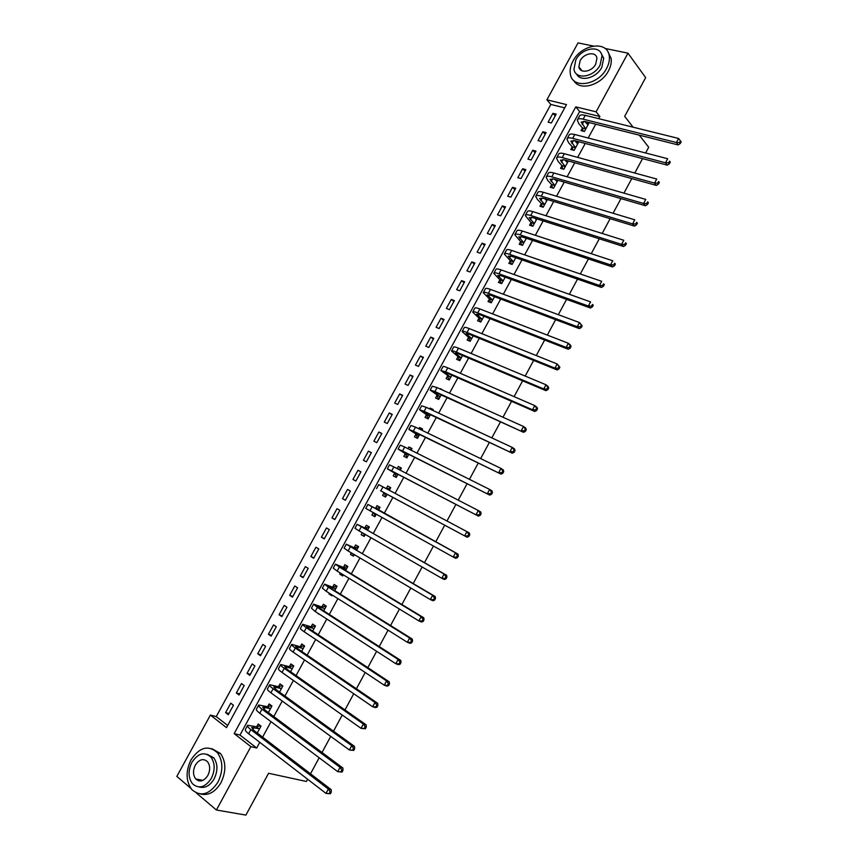 <?xml version="1.0" encoding="UTF-8"?>
<svg xmlns="http://www.w3.org/2000/svg" width="858" height="858" viewBox="0 0 858 858"><rect width="100%" height="100%" fill="white"/><g stroke="black" fill="none" stroke-linecap="round" stroke-linejoin="round"><path stroke-width="1.29" d="M579.987 69.283L580.19 68.479M198.573 780.812L197.983 779.386M190.776 788.255L176.834 776.415L210.382 715.079L226.501 727.638L566.495 104.601L546.9 99.818L578.035 42.9L593.307 46.042M564.703 107.861L550.836 104.451L216.237 716.591L210.382 715.079M550.836 104.451L546.9 99.818M216.237 716.591L227.681 725.482M228.282 714.703L233.451 705.244L230.759 703.195L225.6 712.644L228.282 714.703M239.039 695.001L244.198 685.563L241.484 683.558L236.336 692.985L239.039 695.001M249.775 675.343L254.923 665.915L252.188 663.963L247.05 673.358L249.775 675.343M260.489 655.726L265.615 646.321L262.87 644.401L257.743 653.785L260.489 655.726M271.171 636.143L276.297 626.769L273.53 624.892L268.415 634.255L271.171 636.143M281.842 616.612L286.947 607.25L284.17 605.416L279.065 614.757L281.842 616.612M292.481 597.125L297.587 587.773L294.777 585.982L289.682 595.313L292.481 597.125M303.099 577.67L308.194 568.35L305.373 566.591L300.289 575.9L303.099 577.67M313.696 558.258L318.779 548.959L315.937 547.243L310.864 556.531L313.696 558.258M324.27 538.888L329.343 529.611L326.48 527.938L321.428 537.205L324.27 538.888M334.824 519.562L339.886 510.306L337.012 508.676L331.96 517.91L334.824 519.562M345.356 500.278L350.407 491.033L347.511 489.446L342.471 498.67L345.356 500.278M355.866 481.038L360.896 471.814L357.99 470.259L352.96 479.461L355.866 481.038M366.355 461.829L371.375 452.627L368.447 451.115L363.427 460.306L366.355 461.829M376.812 442.664L381.831 433.483L378.882 432.014L373.874 441.173L376.812 442.664M387.258 423.541L392.256 414.382L389.285 412.945L384.298 422.093L387.258 423.541M397.672 404.461L402.67 395.313L399.678 393.929L394.691 403.056L397.672 404.461M408.065 385.414L413.052 376.297L410.049 374.946L405.073 384.052L408.065 385.414M418.447 366.42L423.412 357.314L420.399 355.995L415.433 365.09L418.447 366.42M428.796 347.458L433.762 338.363L430.716 337.097L425.772 346.16L428.796 347.458M439.124 328.539L444.079 319.466L441.023 318.232L436.079 327.284L439.124 328.539M449.442 309.652L454.375 300.6L451.308 299.41L446.375 308.44L449.442 309.652M459.727 290.808L464.661 281.778L461.561 280.62L456.638 289.639L459.727 290.808M469.991 272.007L474.914 262.998L471.803 261.883L466.891 270.871L469.991 272.007M480.233 253.249L485.145 244.251L482.024 243.179L477.123 252.145L480.233 253.249M490.454 234.524L495.356 225.547L492.213 224.506L487.323 233.462L490.454 234.524M500.664 215.841L505.544 206.885L502.391 205.877L497.511 214.811L500.664 215.841M510.842 197.19L515.722 188.256L512.548 187.291L507.679 196.203L510.842 197.19M520.999 178.582L525.868 169.669L522.672 168.736L517.814 177.638L520.999 178.582M531.134 160.017L535.993 151.115L532.786 150.225L527.938 159.105L531.134 160.017M541.259 141.484L546.106 132.604L542.878 131.757L538.041 140.615L541.259 141.484M551.351 122.994L556.188 114.135L552.949 113.32L548.112 122.168L551.351 122.994M598.702 118.672L599.871 116.527L579.643 111.54L239.993 735.049L256.681 748.026L259.781 742.331M262.602 737.129L271.01 721.664M273.777 716.559L282.218 701.04M284.931 696.042L293.393 680.469M296.064 675.568L304.558 659.931M307.164 655.137L315.69 639.446M318.232 634.759L326.791 619.015M329.29 614.425L337.88 598.616M340.315 594.133L348.938 578.271M351.319 573.884L359.963 557.968M362.301 553.689L370.978 537.719M373.251 533.526L381.96 517.503M384.18 513.416L392.91 497.361M395.109 493.318L403.796 477.327M406.038 473.198L414.65 457.335M416.945 453.131L425.493 437.398M427.82 433.108L436.304 417.503M438.685 413.127L447.093 397.64M449.517 393.2L457.861 377.831M460.328 373.305L468.607 358.065M471.106 353.464L479.322 338.342M481.874 333.655L490.025 318.661M492.61 313.899L500.697 299.024M503.324 294.187L511.347 279.429M514.017 274.506L521.975 259.867M524.678 254.88L532.571 240.358M535.328 235.296L543.157 220.892M545.945 215.755L553.71 201.469M556.542 196.246L564.242 182.089M567.117 176.791L574.753 162.752M577.67 157.379L585.242 143.447M588.202 137.999L595.709 124.195M257.25 733.022L261.004 726.136L258.194 724.013L256.767 726.64M268.393 712.548L271.943 706.027L269.112 703.946L267.685 706.563M279.504 692.116L282.85 685.96L280.008 683.912L278.593 686.529M290.594 671.728L293.747 665.926L290.883 663.931L289.468 666.537M301.662 651.383L304.611 645.945L301.726 643.993L300.311 646.589M312.698 631.08L315.454 626.008L312.559 624.098L311.143 626.694M318.307 613.513L321.224 615.4M323.713 610.832L326.276 606.113L323.359 604.246L321.943 606.831M329.333 593.253L328.957 593.94L331.896 595.784L332.271 595.098M334.706 590.626L337.076 586.261L334.137 584.437L332.732 587.022M340.336 573.037L339.725 574.152L342.674 575.954L343.286 574.839M345.667 570.463L347.844 566.452L344.884 564.671L343.49 567.245M351.319 552.863L350.472 554.407L353.442 556.166L354.29 554.611M356.606 550.343L358.601 546.685L355.62 544.948L354.215 547.522M362.269 532.732L361.186 534.706L364.178 536.422L365.261 534.437M367.524 530.265L369.326 526.962L366.323 525.268L364.929 527.831M373.198 512.644L371.889 515.047L374.892 516.731L376.201 514.317M378.421 510.242L380.03 507.282L377.005 505.63L375.622 508.193M383.944 492.878L382.561 495.431L385.585 497.072L387.119 494.251M389.307 490.218L390.712 487.644L387.677 486.036L386.282 488.588L390.251 488.481M394.594 473.316L393.211 475.858L396.257 477.456L397.962 474.302M400.203 470.184L401.362 468.05L398.305 466.484L397.147 468.618M405.223 453.785L403.828 456.327L406.896 457.882L408.794 454.397M411.068 450.203L412.001 448.498L408.923 446.975L408 448.67M415.819 434.298L414.435 436.84L417.514 438.352L419.594 434.534M421.921 430.266L422.608 428.989L419.519 427.499L418.833 428.775M426.394 414.864L425.021 417.396L428.121 418.865L430.373 414.714M432.743 410.36L433.193 409.523L430.083 408.076L429.633 408.912M436.947 395.463L435.574 397.994L438.695 399.42L441.13 394.937M443.543 390.508L440.411 389.103M447.479 376.104L446.106 378.625L449.249 380.008L451.866 375.203M459.834 360.542L462.569 355.512M459.781 360.65L456.628 359.309L457.99 356.789M470.066 341.237L473.251 335.875M470.281 341.323L467.117 340.025L468.479 337.516M478.946 318.275L477.584 320.785L480.77 322.05L483.912 316.27M489.382 299.088L488.03 301.587L491.237 302.81L494.551 296.707M499.806 279.933L498.444 282.432L501.673 283.612L505.169 277.188M510.199 260.821L508.848 263.32L512.097 264.457L515.755 257.711M520.581 241.752L519.229 244.24L522.49 245.345L526.329 238.288M530.93 222.726L529.579 225.204L532.861 226.265L536.872 218.897M541.269 203.743L539.918 206.21L543.211 207.239L547.393 199.549M551.576 184.792L550.225 187.258L553.539 188.245L557.893 180.244M561.861 165.884L560.521 168.35L563.845 169.294L568.371 160.972M572.125 147.018L570.785 149.474L574.131 150.375L578.828 141.752M582.367 128.185L581.038 130.641L584.395 131.51L589.264 122.576M585.885 121.718L585.574 122.308M639.285 135.156L648.702 147.254L645.613 152.981M642.567 158.612L634.791 173.026M631.788 178.593L623.938 193.125M620.977 198.606L613.062 213.267M610.145 218.672L602.166 233.462M599.292 238.781L591.248 253.7M588.416 258.944L580.298 273.981M577.509 279.14L569.326 294.305M566.58 299.388L558.333 314.671M555.63 319.691L547.307 335.092M544.648 340.025L536.261 355.566M533.644 360.414L525.193 376.072M522.619 380.845L514.092 396.632M511.561 401.319L502.97 417.245M500.482 421.846L491.827 437.891M489.382 442.417L480.652 458.601M478.249 463.041L469.455 479.343M467.095 483.708L458.226 500.139M455.92 504.418L446.975 520.988M444.712 525.182L435.725 541.827M433.44 546.063L424.474 562.676M422.125 567.02L413.191 583.569M410.8 588.02L401.887 604.515M399.431 609.062L390.562 625.503M388.052 630.158L379.204 646.546M376.63 651.308L367.825 667.631M365.197 672.5L356.413 688.77M353.732 693.736L344.98 709.952M342.235 715.036L333.515 731.188M330.716 736.379L322.029 752.477M319.165 757.764L310.51 773.809M307.593 779.214L306.381 781.466L268.575 773.273L245.892 815.1L216.409 810.006L196.353 792.985M633.097 127.198L624.667 116.345L645.656 77.628L627.981 53.164L596.085 111.819L575.793 106.875L234.159 733.611L250.868 746.632L216.409 810.006M605.062 48.456L627.981 53.164M599.871 116.527L596.085 111.819M256.681 748.026L250.868 746.632M239.993 735.049L234.159 733.611M579.643 111.54L575.793 106.875M228.925 713.524L225.6 712.644M555.201 115.948L552.949 113.32M545.162 134.331L542.878 131.757M535.102 152.756L532.786 150.225M525.021 171.214L522.672 168.736M514.929 189.715L512.548 187.291M504.804 208.247L502.391 205.877M494.658 226.823L492.213 224.506M484.502 245.431L482.024 243.179M474.313 264.082L471.803 261.883M464.114 282.775L461.561 280.62M453.882 301.512L451.308 299.41M443.64 320.281L441.023 318.232M433.365 339.082L430.716 337.097M423.08 357.936L420.399 355.995M412.762 376.823L410.049 374.946M402.423 395.752L399.678 393.929M392.074 414.714L389.285 412.945M381.692 433.73L378.882 432.014M371.299 452.777L368.447 451.115M360.875 471.868L357.99 470.259M345.409 500.193L342.471 498.67M334.931 519.38L331.96 517.91M324.431 538.61L321.428 537.205M313.91 557.872L310.864 556.531M303.367 577.187L300.289 575.9M292.803 596.535L289.682 595.313M282.207 615.937L279.065 614.757M271.6 635.37L268.415 634.255M260.971 654.847L257.743 653.785M250.311 674.356L247.05 673.358M239.629 693.918L236.336 692.985M319.487 614.285L318.179 613.77M332.175 595.27L328.957 593.94M342.9 575.546L339.725 574.152M353.603 555.866L350.472 554.407M364.285 536.229L361.186 534.706M374.946 516.623L371.889 515.047M390.68 487.709L387.677 486.036M401.276 468.211L398.305 466.484M411.851 448.766L408.923 446.975M422.415 429.354L419.519 427.499M432.947 409.995L430.083 408.076M442.674 390.122L440.637 388.695M557.593 180.802L556.767 179.912M567.835 161.969L566.484 160.457M578.056 143.168L576.265 141.077M588.256 124.41L586.068 121.772M259.566 728.774L251.651 727.477L253.796 730.383L331.22 789.671L331.306 792.052L330.158 791.816L329.225 793.553L330.373 793.789L331.306 792.052M330.373 793.789L325.997 793.403L328.346 789.049L250.858 729.632C248.059 727.445 246.997 725.997 247.662 725.289L256.327 726.737L260.5 725.761M329.225 793.553L325.997 793.403L248.627 733.74C245.838 731.531 244.777 730.072 245.442 729.364L247.447 725.675M330.158 791.816L328.346 789.049L331.22 789.671M259.127 728.871L256.327 726.737M270.517 708.654L262.709 707.174L264.918 709.963L342.878 767.996L342.996 770.334L341.859 770.066L340.926 771.803L342.063 772.071L342.996 770.334M342.063 772.071L337.698 771.664L340.036 767.32L262.012 709.158C259.191 707.013 258.086 705.63 258.708 704.997L267.256 706.66L271.514 705.716M340.926 771.803L337.698 771.664L259.781 713.245C256.971 711.1 255.877 709.695 256.499 709.051L258.526 705.34M341.859 770.066L340.036 767.32L342.878 767.996M270.077 708.751L267.256 706.66M281.435 688.577L273.734 686.915L276.008 689.575L354.515 746.385L354.654 748.669L353.528 748.38L352.595 750.117L353.721 750.407L354.654 748.669M353.721 750.407L349.378 749.978L351.705 745.645L273.134 688.717C270.291 686.625 269.165 685.295 269.744 684.738L278.153 686.615L282.507 685.714M352.595 750.117L349.378 749.978L270.913 692.803C268.071 690.701 266.945 689.36 267.535 688.792L269.573 685.049M353.528 748.38L351.705 745.645L354.515 746.385M280.995 688.663L278.153 686.615M292.321 668.543L284.738 666.698L287.065 669.251L366.119 724.817L366.28 727.058L365.176 726.737L364.242 728.474L365.358 728.785L366.28 727.058M365.358 728.785L361.025 728.335L363.352 724.013L284.234 668.328C281.37 666.28 280.201 665.014 280.748 664.532L289.039 666.623L293.49 665.754M364.242 728.474L361.025 728.335L282.014 672.404C279.15 670.345 278.003 669.068 278.55 668.564L280.598 664.811M365.176 726.737L363.352 724.013L366.119 724.817M291.892 668.629L289.039 666.623M303.196 648.551L295.71 646.535L298.101 648.959L377.702 703.303L377.885 705.501L376.791 705.158L375.868 706.874L376.962 707.217L377.885 705.501M376.962 707.217L375.386 707.603L372.651 706.745L374.967 702.434L295.302 647.994C292.417 645.988 291.227 644.776 291.731 644.369L299.892 646.675L304.354 645.86M375.868 706.874L372.651 706.745L293.093 652.059C290.208 650.042 289.028 648.82 289.532 648.391L291.602 644.615M376.791 705.158L374.967 702.434L377.702 703.303M302.767 648.627L299.892 646.675M191.012 759.823C185.532 771.385 185.832 781.338 191.902 789.671C200.847 797.157 209.534 794.637 217.975 782.099C223.294 770.816 223.134 761.046 217.482 752.788C208.44 744.723 199.614 747.071 191.012 759.823M200.643 794.025C208.505 795.859 215.283 792.084 220.978 782.7C226.287 771.439 226.115 761.7 220.463 753.463L211.819 748.659M207.186 754.321L213.739 757.764C217.846 763.717 217.975 770.763 214.125 778.925C209.888 785.864 204.88 788.556 199.11 786.979M191.924 762.29C187.988 770.613 188.181 777.777 192.503 783.783C198.959 789.242 205.234 787.43 211.347 778.367C215.208 770.184 215.079 763.116 210.971 757.153C204.472 751.404 198.123 753.11 191.924 762.29M207.851 775.471C210.349 770.184 210.253 765.615 207.582 761.775C203.4 758.097 199.313 759.212 195.334 765.111C192.803 770.463 192.921 775.064 195.688 778.935C199.85 782.485 203.904 781.327 207.851 775.471M199.228 779.632L200.075 781.027M572.972 61.122C570.516 65.712 569.648 70.066 570.377 74.174C572.297 89.2 598.101 85.403 606.606 68.415C608.965 63.985 609.845 59.77 609.244 55.781C607.453 40.144 581.316 44.294 572.972 61.122M573.777 80.513C579.343 91.366 601.072 85.532 608.472 70.882C610.821 66.452 611.7 62.248 611.1 58.269L607.914 51.845M601.168 53.4L603.71 58.237L601.812 67.374C596.396 78.121 580.373 82.239 576.619 74.035M575.836 59.867L573.959 69.241C575.321 80.137 593.961 77.349 600.085 65.101L601.984 55.952C600.686 44.734 581.874 47.716 575.836 59.867M595.72 64.168L596.943 58.237C596.106 51.051 583.998 52.949 580.094 60.789L578.882 66.806C579.751 73.863 591.784 72.04 595.72 64.168M580.973 69.466L580.898 70.163M314.039 628.614L306.671 626.404L309.127 628.71L389.253 681.842L389.468 683.987L388.384 683.611L387.462 685.338L388.535 685.703L389.468 683.987M388.535 685.703L386.947 686.132L384.245 685.21L386.561 680.909L306.349 627.691C303.442 625.739 302.22 624.592 302.692 624.249L310.725 626.758L315.143 626.029M387.462 685.338L384.245 685.21L304.14 631.745C301.244 629.783 300.032 628.624 300.504 628.26L302.574 624.452M388.384 683.611L386.561 680.909L389.253 681.842M313.62 628.678L310.725 626.758M324.871 608.708L317.599 606.327L320.109 608.515L400.772 660.424L401.008 662.526L399.946 662.129L399.024 663.845L400.085 664.242L401.008 662.526M400.085 664.242L398.477 664.703L395.806 663.727L398.123 659.437L317.374 607.443L313.62 604.171L321.525 606.896L325.911 606.231M399.024 663.845L395.806 663.727L315.176 611.486L311.443 608.183L313.524 604.343M399.946 662.129L398.123 659.437L400.772 660.424M324.453 608.772L321.525 606.896M335.671 588.845L328.507 586.293L331.081 588.363L412.269 639.06L412.537 641.108L411.486 640.69L410.564 642.406L411.615 642.824L412.537 641.108M411.615 642.824L409.974 643.328L407.346 642.288L409.652 638.009L328.378 587.226L324.538 584.137L332.314 587.076L336.658 586.475M410.564 642.406L407.346 642.288L326.179 591.269L322.351 588.138L324.453 584.287M411.486 640.69L409.652 638.009L412.269 639.06M335.253 588.91L332.314 587.076M346.439 569.036L339.393 566.301L342.02 568.253L423.745 617.749L424.024 619.755L422.994 619.304L422.072 621.02L423.112 621.46L424.024 619.755M423.112 621.46L421.45 622.007L418.865 620.902L421.16 616.634L339.35 567.063L335.424 564.146L343.071 567.299L347.372 566.773M422.072 621.02L418.865 620.902L337.162 571.096L333.247 568.146L335.36 564.264M422.994 619.304L421.16 616.634L423.745 617.749M346.031 569.09L343.071 567.299M353.174 553.957L354.022 555.105M357.196 549.259L350.246 546.353L352.938 548.187L435.188 596.482L435.499 598.434L434.48 597.972L433.558 599.678L434.577 600.139L435.499 598.434M434.577 600.139L432.904 600.729L430.351 599.57L432.636 595.313L346.278 544.197L353.818 547.565L358.065 547.104M433.558 599.678L430.351 599.57L348.112 550.965L344.112 548.187L346.235 544.283M434.48 597.972L432.636 595.313L435.188 596.482M356.789 549.313L353.818 547.565M363.277 533.311L364.704 535.456M367.921 529.536L361.079 526.447L363.835 528.163L446.61 575.268L446.932 577.177L445.935 576.683L445.012 578.389L446.021 578.871L446.932 577.177M446.021 578.871L444.326 579.504L441.806 578.281L444.09 574.034L357.121 524.302L364.532 527.874L368.747 527.477M445.012 578.389L441.806 578.281L359.041 530.888L354.955 528.281L357.089 524.356M445.935 576.683L444.09 574.034L446.61 575.268M367.524 529.579L364.532 527.874M373.445 512.784L375.364 515.851M378.635 509.856L458 554.096L458.354 555.963L457.357 555.448L456.445 557.142L457.443 557.657L458.354 555.963M457.443 557.657L455.716 558.333L453.239 557.046L455.523 552.809L367.932 504.44L375.225 508.226L379.397 507.893M456.445 557.142L453.239 557.046L365.776 508.408L367.921 504.461M457.357 555.448L455.523 552.809L458 554.096M378.239 509.877L375.225 508.226M385.768 496.171L383.751 492.535L386.786 494.154L380.523 490.733L467.095 537.205L383.751 492.535M467.846 535.96L468.833 536.497L469.734 534.802L468.758 534.266L467.846 535.96L464.639 535.864L466.924 531.628L378.721 484.631L376.576 488.588M468.758 534.266L466.924 531.628L469.358 532.979L469.734 534.802M468.833 536.497L467.095 537.205M396.385 476.651L394.401 472.962L397.458 474.549L391.291 470.945L394.208 472.34L478.432 516.13L391.698 470.903L387.344 468.811L394.401 472.962M397.876 468.983L400.858 468.983M479.225 514.811L480.19 515.379L481.102 513.685L480.137 513.127L479.225 514.811L476.018 514.725L478.292 510.51L393.865 466.913L389.489 464.864L387.366 468.768M480.137 513.127L478.292 510.51L480.695 511.915L481.102 513.685M480.19 515.379L478.432 516.13M406.982 457.185L405.03 453.432L408.097 454.976L402.037 451.201L405.008 452.488L489.746 495.098L402.531 450.997L398.091 449.077L405.03 453.432M409.566 449.453L411.443 449.517M490.583 493.725L491.527 494.305L492.438 492.621L491.484 492.042L490.583 493.725L487.376 493.64L489.639 489.425L404.697 447.018L400.236 445.13L398.123 449.002M491.484 492.042L489.639 489.425L492.009 490.894L492.438 492.621M491.527 494.305L489.746 495.098M421.364 429.997L422.007 430.105M418.725 435.446L412.762 431.51L415.787 432.679L501.04 474.12L413.341 431.134L408.816 429.386L418.908 435.8M417.546 437.752L415.637 433.934M501.909 472.683L502.842 473.284L503.743 471.61L502.809 470.999L501.909 472.683L498.702 472.597L500.965 468.404L415.497 427.166L410.961 425.45L408.869 429.279M502.809 470.999L500.965 468.404L503.292 469.927L503.743 471.61M502.842 473.284L501.04 474.12M428.088 418.361L426.222 414.489L429.322 415.948L423.455 411.851L426.544 412.913L512.301 453.185L424.131 411.314L419.519 409.727L426.222 414.489M513.202 451.683L514.124 452.316L515.025 450.643L514.103 450.01L513.202 451.683L509.995 451.608L512.258 447.415L426.287 407.357L421.653 405.813L419.583 409.598M514.103 450.01L512.258 447.415L514.553 449.002L515.025 450.643M514.124 452.316L512.301 453.185M439.897 396.503L434.137 392.245L437.28 393.189L523.541 432.303L434.899 391.538L430.19 390.122L440.068 396.879M438.61 399.013L436.776 395.088M524.474 430.737L525.386 431.392L526.276 429.719L525.375 429.064L524.474 430.737L521.278 430.673L523.53 426.49L437.044 387.591L432.325 386.207L430.287 389.961M525.375 429.064L523.53 426.49L525.793 428.131L526.276 429.719M525.386 431.392L523.541 432.303M450.45 377.102L444.787 372.672L447.983 373.509L534.759 411.465L532.518 409.781L445.634 371.804L440.851 370.559L450.622 377.477M449.109 379.708L447.308 375.718M535.724 409.845L536.615 410.521L537.505 408.858L536.615 408.172L535.724 409.845L532.518 409.781L534.77 405.609L447.779 367.868C444.605 366.505 443.007 366.109 442.975 366.656L440.958 370.366M536.615 408.172L534.77 405.609L537.001 407.303L537.505 408.858M536.615 410.521L534.759 411.465M460.982 357.743L455.416 353.153L458.676 353.871L545.945 390.68L543.747 388.931L456.349 352.112C453.163 350.793 451.533 350.439 451.48 351.04L457.829 356.402L461.154 358.129M459.588 360.446L457.829 356.402M546.943 388.996L547.822 389.693L548.712 388.031L547.833 387.333L546.943 388.996L543.747 388.931L545.988 384.77L458.494 348.187C455.298 346.868 453.668 346.525 453.603 347.136L451.608 350.815M547.833 387.333L545.988 384.77L548.176 386.529L548.712 388.031M547.822 389.693L545.945 390.68M471.492 338.417L466.023 333.665L469.337 334.277L557.099 369.948L554.944 368.136L467.042 332.475C463.835 331.188 462.183 330.888 462.087 331.563L468.318 337.119L471.653 338.813M470.045 341.216L468.318 337.119M558.14 368.2L558.998 368.919L559.888 367.256L559.03 366.538L558.14 368.2L554.944 368.136L557.174 363.985L469.176 328.55C465.969 327.273 464.307 326.984 464.21 327.67L462.226 331.306M559.03 366.538L557.174 363.985L559.888 367.256M558.998 368.919L557.099 369.948M481.981 319.144L476.598 314.221L479.976 314.725L568.243 349.249L566.108 347.393L477.713 312.87C474.485 311.636 472.801 311.39 472.672 312.119L478.785 317.878L482.142 319.541M480.426 321.911L478.785 317.878M569.304 347.447L570.152 348.187L571.042 346.535L570.195 345.785L569.304 347.447L566.108 347.393L568.339 343.243L479.847 308.955C476.608 307.732 474.924 307.486 474.796 308.236L472.833 311.829M570.195 345.785L568.339 343.243L570.463 345.12L571.042 346.535M570.152 348.187L568.243 349.249M492.438 299.903L487.162 294.82L490.583 295.216L579.354 328.614L577.252 326.694L488.363 293.307C485.113 292.117 483.408 291.924 483.236 292.728L489.232 298.681L492.599 300.3M490.787 302.638L489.232 298.681M580.448 326.737L581.284 327.509L582.174 325.858L581.338 325.085L580.448 326.737L577.252 326.694L579.482 322.554L490.486 289.403C487.237 288.224 485.521 288.041 485.349 288.856L483.419 292.406M581.338 325.085L579.482 322.554L582.174 325.858M581.284 327.509L579.354 328.614M502.885 280.705L497.694 275.472L501.179 275.75L590.433 308.011L588.374 306.038L498.981 273.788C495.72 272.64 493.983 272.501 493.779 273.37L499.656 279.526L503.035 281.113M501.136 283.419L499.656 279.526M591.559 306.081L592.385 306.874L593.275 305.223L592.449 304.429L591.559 306.081L588.374 306.038L590.594 301.909L501.104 269.895C497.833 268.758 496.096 268.629 495.881 269.509L493.972 273.026M592.449 304.429L593.275 305.223M592.385 306.874L590.433 308.011M515.733 257.775L515.143 257.507M513.298 261.551L508.215 256.156L511.754 256.327L601.49 287.462L599.463 285.435L509.588 254.311C506.295 253.217 504.536 253.131 504.3 254.065L510.049 260.414L513.449 261.958M511.454 264.232L510.049 260.414M602.648 285.467L603.464 286.282L604.343 284.641L603.539 283.826L602.648 285.467L599.463 285.435L601.683 281.317L511.7 250.429C508.408 249.335 506.638 249.26 506.402 250.204L504.504 253.678M603.539 283.826L604.343 284.641M603.464 286.282L601.49 287.462M526.115 238.674L524.957 237.827M523.691 242.439L518.704 236.872L522.297 236.947L612.526 266.967L610.531 264.875L520.163 234.877C516.859 233.826 515.068 233.794 514.789 234.792L520.431 241.334L523.841 242.857M521.771 245.098L520.431 241.334M613.717 264.908L614.51 265.744L615.4 264.103L614.607 263.267L613.717 264.908L610.531 264.875L612.741 260.768L522.275 230.995C518.961 229.955 517.17 229.933 516.891 230.941L515.014 234.384M614.607 263.267L615.4 264.103M614.51 265.744L612.526 266.967M535.606 219.004L536.69 219.24M536.486 219.616L534.845 218.243M534.073 223.359L529.171 217.642L532.818 217.6L623.53 246.514L621.567 244.358L530.716 215.487C527.391 214.479 525.568 214.5 525.268 215.562L530.791 222.308L534.212 223.788M532.057 226.008L530.791 222.308M624.763 244.391L625.546 245.259L626.426 243.618L625.643 242.76L624.763 244.391L621.567 244.358L623.777 240.261L532.829 211.615C529.493 210.607 527.67 210.65 527.359 211.722L525.504 215.122M625.643 242.76L626.426 243.618M625.546 245.259L623.53 246.514M546.085 200.107L546.975 200.311M546.825 200.59L544.787 198.756M544.422 204.322L539.618 198.455L543.318 198.305L634.512 226.104L632.593 223.895L541.248 196.139C537.902 195.174 536.057 195.249 535.714 196.375L537.473 199.539L541.119 203.314L544.562 204.751M542.331 206.96L541.119 203.314M635.778 223.927L636.539 224.807L637.419 223.177L636.657 222.286L635.778 223.927L632.593 223.895L634.791 219.809L543.35 192.278C540.004 191.313 538.148 191.398 537.805 192.546L535.971 195.903M636.657 222.286L637.419 223.177M636.539 224.807L634.512 226.104M556.552 181.252L557.25 181.424M557.142 181.617L554.772 179.333M554.751 185.339L550.042 179.301L553.796 179.043L645.473 205.738L643.575 203.485L551.758 176.834C548.391 175.911 546.525 176.04 546.138 177.231L547.833 180.502L551.437 184.352L554.89 185.768M552.584 187.956L551.437 184.352M646.76 203.507L647.522 204.408L648.401 202.778L647.64 201.877L646.76 203.507L643.575 203.485L645.774 199.41L553.86 172.984C550.493 172.061 548.605 172.201 548.23 173.402L546.417 176.727M647.64 201.877L648.401 202.778M647.522 204.408L645.473 205.738M567.449 162.677L564.789 159.985M565.057 166.377L560.446 160.199L564.253 159.835L656.402 185.425L654.547 183.108L562.247 157.572C558.858 156.682 556.96 156.864 556.542 158.119L558.183 161.497L561.722 165.444L565.197 166.817M562.827 169.005L561.722 165.444M657.732 183.129L658.472 184.062L659.352 182.432L658.601 181.499L657.732 183.129L654.547 183.108L656.735 179.043L564.339 153.721C560.95 152.842 559.041 153.035 558.622 154.311L556.831 157.593M658.601 181.499L659.352 182.432M658.472 184.062L656.402 185.425M577.402 143.694L574.828 140.691M575.343 147.469L570.827 141.13L574.688 140.658L667.32 165.154L665.486 162.784L572.704 138.352C569.304 137.505 567.374 137.741 566.934 139.06L568.5 142.535L571.996 146.568L575.471 147.919M573.037 150.086L571.996 146.568M668.672 162.806L669.401 163.749L670.27 162.13L669.54 161.175L668.672 162.806L665.486 162.784L667.674 158.73L574.796 134.513C571.385 133.676 569.455 133.923 569.004 135.253L567.235 138.503M669.54 161.175L670.27 162.13M669.401 163.749L667.32 165.154M587.977 124.925L584.877 121.471M585.606 128.603L581.177 122.104L585.102 121.525L678.195 144.938L676.404 142.514L583.15 119.165C579.729 118.361 577.777 118.651 577.295 120.034L578.796 123.627L582.239 127.735L585.735 129.043M583.236 131.21L582.239 127.735M679.579 142.525L680.297 143.49L681.166 141.87L680.458 140.905L679.579 142.525L676.404 142.514L678.581 138.46L585.231 115.337C581.81 114.543 579.847 114.843 579.354 116.238L577.606 119.455M678.581 138.46L680.458 140.905M680.297 143.49L678.195 144.938M252.863 729.611L253.979 727.552M248.627 733.74L250.858 729.632M263.964 709.201L264.983 707.324M259.781 713.245L262.012 709.158M275.043 688.845L275.965 687.151M270.913 692.803L273.134 688.717M286.1 668.532L286.926 667.009M282.014 672.404L284.234 668.328M297.136 648.262L297.855 646.921M293.093 652.059L295.302 647.994M308.14 628.035L308.773 626.876M304.14 631.745L306.349 627.691M319.122 607.85L319.659 606.874M315.176 611.486L317.374 607.443M330.083 587.719L330.512 586.915M326.179 591.269L328.378 587.226M341.012 567.631L341.355 566.999M337.162 571.096L339.35 567.063M348.112 550.965L350.3 546.943M359.041 530.888L361.229 526.876M369.948 510.842L372.125 506.842M380.834 490.851L383.011 486.861M391.698 470.903L393.865 466.913M402.531 450.997L404.697 447.018M414.425 432.732L414.725 432.175M413.341 431.134L415.497 427.166M425.085 413.148L425.471 412.43M424.131 411.314L426.287 407.357M435.714 393.608L436.196 392.717M434.899 391.538L437.044 387.591M446.321 374.12L446.9 373.058M445.634 371.804L447.779 367.868M456.906 354.665L457.571 353.432M456.349 352.112L458.494 348.187M467.471 335.253L468.232 333.859M467.042 332.475L469.176 328.55M478.013 315.883L478.861 314.328M477.713 312.87L479.847 308.955M488.524 296.557L489.468 294.83M488.363 293.307L490.486 289.403M499.024 277.273L500.053 275.386M498.981 273.788L501.104 269.895M509.491 258.033L510.617 255.974M509.588 254.311L511.7 250.429M519.948 238.835L521.16 236.604M520.163 234.877L522.275 230.995M530.373 219.669L531.67 217.288M530.716 215.487L532.829 211.615M540.776 200.547L542.159 198.005M541.248 196.139L543.35 192.278M551.158 181.467L552.638 178.764M551.758 176.834L553.86 172.984M561.518 162.43L563.084 159.567M562.247 157.572L564.339 153.721M571.857 143.436L573.509 140.401M572.704 138.352L574.796 134.513M582.174 124.474L583.912 121.289M583.15 119.165L585.231 115.337M202.949 780.362L195.688 778.935M213.739 757.764L210.971 757.153M217.482 752.788L220.463 753.463M582.024 70.806L578.882 66.806M603.71 58.237L601.984 55.952M609.244 55.781L611.1 58.269"/></g></svg>
